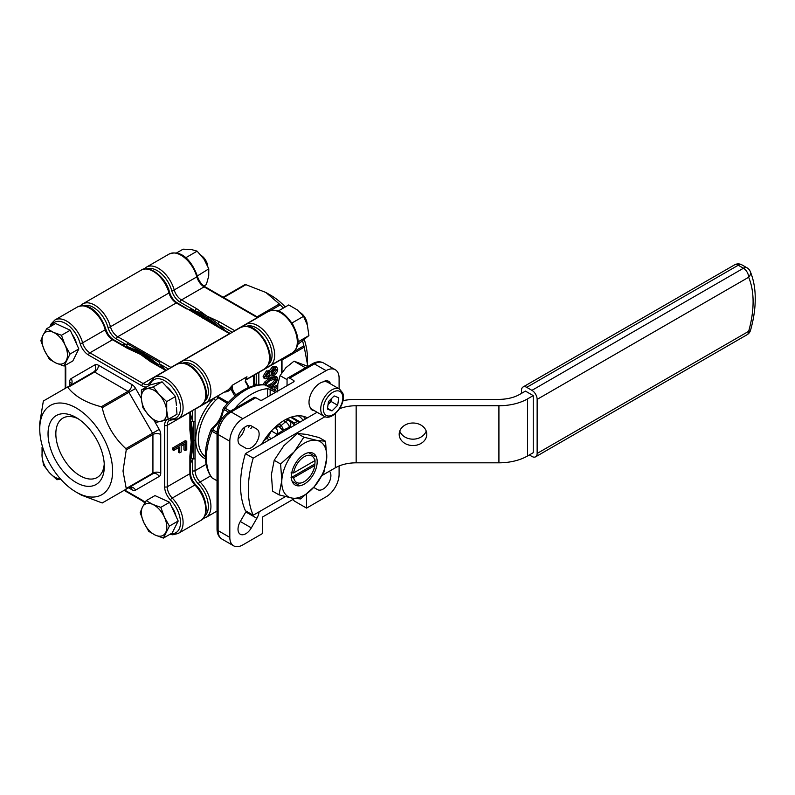 <?xml version="1.0" encoding="UTF-8"?>
<svg xmlns="http://www.w3.org/2000/svg" width="795" height="795" viewBox="0 0 795 795"><rect width="100%" height="100%" fill="white"/><g stroke="black" fill="none" stroke-linecap="round" stroke-linejoin="round"><path stroke-width="1.19" d="M305.35 419.025A45.991 26.553 120 0 0 303.213 416.272M307.337 417.872A45.991 26.553 120 0 0 284.461 420.217A45.991 26.553 120 0 0 261.575 444.296M330.551 383.906A11.041 6.37 120 0 0 328.613 381.302A11.041 6.37 120 0 0 323.088 381.848A11.041 6.37 120 0 0 322.989 381.908M251.339 425.911L251.339 425.911A11.041 6.37 120 0 0 245.824 426.458A11.041 6.37 120 0 0 238.609 436.187A11.041 6.37 120 0 0 240.299 445.031L245.824 448.221A11.041 6.37 120 0 0 256.855 441.841A11.041 6.37 120 0 0 256.855 429.101L251.339 425.911L256.855 429.101M246.271 511.215A11.041 6.37 120 0 0 245.824 511.95L240.299 521.51A11.041 6.37 120 0 0 240.299 534.26A11.041 6.37 120 0 0 251.339 527.88L256.855 518.32A11.041 6.37 120 0 0 259.081 511.831M298.224 415.805A43.238 24.963 -60 0 1 298.264 415.825A43.238 24.963 -60 0 1 303.114 420.316M144.342 352.096L128.094 342.715L127.24 343.718L159.616 362.411L160.59 361.477L144.342 352.096L143.04 352.861L126.763 346.372L125.898 347.385M186.636 308.917L176.281 302.935A11.041 6.37 60 0 1 168.997 292.958A23.92 13.813 -120 0 0 153.216 271.314A23.92 13.813 -120 0 0 141.252 270.131L82.71 303.928A23.92 13.813 60 0 1 94.675 305.111A23.92 13.813 60 0 1 110.455 326.755L168.997 292.958A1.838 0.606 -15.6 0 0 169.554 292.292C171.084 297.082 173.638 300.599 177.206 302.845L219.132 327.679L219.996 327.55L204.196 317.553L188.912 309.603M217.959 395.801A1.103 0.716 -172.6 0 1 218.049 395.86L218.555 396.864A1.103 0.636 -60 0 1 217.999 398.057L215.574 400.322A1.838 0.596 44 0 1 213.795 398.454L214.272 397.927M276.889 391.547L264.715 384.72C250.306 383.935 236.532 391.786 223.385 408.242L225.273 408.282L230.302 411.184M266.027 385.267A1.838 1.063 120 0 0 265.828 385.098L264.715 384.72L265.759 382.981L264.457 382.226L269.763 377.933L275.656 376.303L276.958 377.059L277.733 378.847C276.64 382.673 274.414 385.287 271.065 386.688L269.783 387.384M179.71 363.226L182.065 361.288A23.92 13.813 60 0 1 194.02 362.47A23.92 13.813 60 0 1 209.642 383.548A23.92 13.813 60 0 1 205.975 402.717L227.31 390.395A23.92 13.813 -120 0 0 229.497 388.566L232.647 385.048L246.957 376.77L246.192 378.072M227.37 403.463L216.956 396.983M217.035 434.169L212.007 431.268A55.193 31.87 120 0 0 212.007 477.815A1.838 1.063 120 0 0 212.195 477.984L217.035 480.707M228.652 412.158L224.647 409.842L223.166 410.926A17.48 10.087 -60 0 1 213.239 428.117L213.04 429.946A1.838 1.063 120 0 0 212.007 431.268L211.023 429.648C203.341 449.264 203.431 465.125 211.311 477.209M235.787 407.944L236.324 406.712L236.324 407.706M267.547 396.934L267.547 388.685A55.193 31.87 120 0 0 236.324 406.712M267.547 388.685L270.151 389.371L270.151 395.433M275.398 392.402L270.151 389.371M310.01 407.03A11.041 6.37 120 0 0 312.057 409.982A11.041 6.37 120 0 0 314.055 410.498M238.083 438.711A11.041 6.37 120 0 0 244.761 427.154M255.831 397.689L231.116 411.959A3.677 2.127 -120 0 0 229.278 411.78L253.993 397.51A3.677 2.127 60 0 1 255.831 397.689L259.736 399.945A1.838 1.063 180 0 0 262.34 399.945L293.564 381.918L293.564 380.417L289.658 378.162A3.677 2.127 -120 0 0 287.82 377.983A3.677 2.127 -120 0 0 287.055 379.662L287.055 385.674M293.027 499.399A3.677 2.127 60 0 0 294.866 501.337L306.572 508.104L326.089 496.835A18.394 10.623 120 0 0 339.097 474.297L339.097 465.969M195.083 439.973L195.083 421.211L193.781 421.598L193.781 458.983L195.083 458.735L195.083 439.973L193.771 440.728L191.247 421.34L189.945 421.718M205.488 316.798L219.808 327.451A71.749 41.429 -120 0 0 191.327 310.954L205.488 316.798L202.884 318.298M141.748 353.596L156.068 364.249A71.749 41.429 60 0 0 127.419 347.713L141.748 353.596L143.04 352.861L158.573 364.746L157.589 365.68M192.479 441.473A71.749 41.429 60 0 0 190.412 423.755L192.479 441.473L190.412 456.827A71.749 41.429 60 0 0 192.479 441.473L193.771 440.728L191.247 458.069L189.945 458.308M339.097 388.834L339.097 378.162A18.394 10.623 120 0 0 335.281 369.735A18.394 10.623 120 0 0 326.089 370.649L242.823 418.717A18.394 10.623 120 0 0 229.815 441.255L229.815 537.39A18.394 10.623 120 0 0 233.631 545.817A18.394 10.623 120 0 0 242.823 544.903L262.34 533.634L262.34 517.118L294.567 498.515M293.564 380.417A1.838 1.063 180 0 1 294.1 381.163A1.838 1.063 180 0 1 293.564 381.918M313.677 487.395L317.573 489.641A11.041 6.37 120 0 0 328.126 484.066A11.041 6.37 120 0 0 329.458 471.197M306.572 508.104L306.572 494.291M223.166 410.926A1.838 0.855 -171.7 0 1 222.63 410.2L222.63 410.2C221.308 417.355 217.88 423.298 212.335 428.018L211.023 429.648M213.239 428.117A1.838 0.855 -128.3 0 0 212.335 428.018M234.893 396.367L230.928 388.984A25.023 14.449 60 0 1 224.419 392.074M229.497 388.566A1.103 0.884 -139.8 0 1 230.928 388.984L232.647 385.048C231.762 388.179 232.806 391.398 235.757 394.717L248.497 387.364L245.208 381.371L246.957 376.77A23.92 13.813 60 0 1 245.874 378.738M236.304 394.996A1.103 0.666 -124.6 0 1 235.757 394.717L234.903 396.049A1.103 0.686 -175.9 0 1 234.962 396.099M245.208 381.371L246.241 377.993M193.781 421.598L191.247 421.34M127.24 343.718L126.763 346.372M168.56 369.079L159.298 363.732L159.616 362.411M164.575 369.168A73.597 42.493 60 0 0 159.298 363.732L158.573 364.746M204.871 515.806A22.081 12.75 -120 0 0 198.323 483.877A12.879 7.433 60 0 1 192.479 470.69L192.479 458.735L193.781 458.983M190.412 463.654A73.597 42.493 60 0 0 192.479 458.735L191.247 458.069M216.727 325.622L204.196 317.553L193.115 311.908M291.01 472.916L293.633 472.906A15.274 8.815 120 0 1 304.227 456.728A15.274 8.815 120 0 1 314.83 460.673L314.85 459.162A17.112 9.878 -60 0 1 315.029 461.458A17.112 9.878 -60 0 1 314.85 463.962L314.83 465.482L293.633 477.716A15.274 8.815 120 0 0 304.227 481.661A15.274 8.815 120 0 0 314.83 465.482M314.84 456.201L308.708 452.663M314.83 460.673L293.633 472.906M291.01 477.725L293.633 477.716M298.284 484.88L292.153 481.343M291.387 477.507L314.85 463.962M252.442 426.547A37.713 21.773 120 0 0 250.872 428.505M249.898 425.434A37.723 21.783 120 0 0 248.527 427.154M300.142 422.026A5.515 3.19 120 0 0 299.765 421.738L291.596 417.017L299.765 421.738A5.515 3.19 120 0 0 298.016 421.579L290.662 417.335M287.184 418.776L293.931 422.672L295.313 424.808M286.389 419.174L292.182 422.513L294.239 425.434M278.876 424.003L281.341 425.424L283.606 430.075M282.891 430.493L278.677 426.209M267.438 435.6L271.125 438.78M269.296 439.834L265.769 437.826M291.387 475.738A18.255 10.534 120 0 0 295.144 485.02A18.255 10.534 120 0 0 308.838 480.518A18.255 10.534 120 0 0 317.155 462.7A18.255 10.534 120 0 0 313.399 453.408A18.255 10.534 120 0 0 299.705 457.92A18.255 10.534 120 0 0 291.387 475.738M278.995 494.858L272.606 491.171L271.403 474.575L274.205 460.295L283.835 445.737L297.469 433.494L303.859 437.18L294.239 451.749L280.595 463.992L281.808 480.587L278.995 494.858L291.835 498.058L300.659 498.932L314.303 486.689L323.923 472.121L326.735 457.85L325.523 441.245L316.698 440.37L303.859 437.18M274.205 460.295L280.595 463.992M297.469 433.494L306.294 434.368L319.133 437.558L325.523 441.245M281.808 480.587A31.83 18.374 -60 0 1 294.239 451.749A31.83 18.374 -60 0 1 316.698 440.37A31.83 18.374 -60 0 1 326.735 457.85A31.83 18.374 -60 0 1 314.303 486.689A31.83 18.374 -60 0 1 291.835 498.058A31.83 18.374 -60 0 1 281.808 480.587M426.786 434.279A13.803 11.269 180 0 0 412.993 423.01A13.803 11.269 180 0 0 399.189 434.279A13.803 11.269 180 0 0 412.993 445.548A13.803 11.269 180 0 0 426.786 434.279M342.973 400.64A40.475 23.373 0 0 1 356.16 399.368L498.922 399.368A29.435 16.993 180 0 0 519.741 394.39L525.425 391.1L533.236 395.612L527.552 398.891L527.552 455.972L533.236 452.693L533.236 395.612M527.552 455.972A40.475 23.373 180 0 1 498.922 462.819L498.922 405.738A40.475 23.373 0 0 0 527.552 398.891M339.584 408.69A29.435 16.993 180 0 1 356.16 405.738L356.16 462.819L498.922 462.819M356.16 462.819A29.435 16.993 0 0 0 335.351 467.798L335.351 413.619M317.086 412.247L245.407 453.627A91.991 53.106 120 0 0 245.407 510.718L253.208 515.22L285.435 496.617M322.174 475.4L335.351 467.798M245.407 453.627L253.208 458.139L324.996 416.689M356.16 405.738L498.922 405.738M253.208 458.139A91.991 53.106 120 0 0 253.208 515.22M399.756 431.089A13.803 11.269 180 0 0 412.993 439.168A13.803 11.269 180 0 0 426.219 431.089M529.331 454.949L531.934 456.449A7.364 4.253 -120 0 0 535.611 456.817A7.364 4.253 -120 0 0 537.142 453.448L748.642 331.336A7.364 2.395 15.9 0 0 750.51 330.352C753.65 319.352 755.23 308.808 755.25 298.721C755.26 288.525 753.581 279.403 750.202 271.363A7.364 7.364 0 0 0 747.111 267.875L741.914 264.874A7.364 4.253 120 0 0 738.227 265.242L526.727 387.344A7.364 4.253 -120 0 0 523.05 386.986A7.364 4.253 -120 0 0 521.53 390.355L521.53 393.356M537.142 453.448L537.142 399.368A7.364 4.253 -120 0 0 531.934 390.355L526.727 387.344M535.611 456.817L747.111 334.705A7.364 4.253 60 0 0 748.642 331.336A90.153 52.053 120 0 0 753.094 301.722A90.153 52.053 120 0 0 748.642 277.256A7.364 5.515 -23.1 0 0 750.202 271.363M275.756 436.107A33.112 19.12 -60 0 1 283.457 430.155A33.112 19.12 -60 0 1 291.149 427.213M300.669 312.902A9.938 5.734 60 0 1 307.168 323.923A9.938 5.734 60 0 1 307.198 324.579M162.081 381.839L153.306 386.907L141.391 389.967L150.175 384.899L162.081 381.839L175.486 396.516L176.43 405.5A16.337 9.431 -120 0 0 176.371 404.108A16.337 9.431 -120 0 0 175.874 401.068M172.595 393.346A16.337 9.431 -120 0 0 166.175 386.32M175.486 396.516L166.712 401.594L159.288 394.658L153.306 386.907M176.42 407.597L176.987 414.265L168.202 419.333L166.741 410.876L166.712 401.594M141.391 389.967L141.421 399.249L142.891 407.706L148.874 415.457L156.297 422.384L168.202 419.333M146.628 388.854A17.997 10.385 -120 0 0 141.421 399.249A17.997 10.385 -120 0 0 148.874 415.457A17.997 10.385 -120 0 0 161.534 421.271A17.997 10.385 -120 0 0 166.741 410.876A17.997 10.385 -120 0 0 159.288 394.658A17.997 10.385 -120 0 0 146.628 388.854M307.118 324.31A11.041 6.37 -120 0 0 301.086 313.339M297.569 344.583L308.897 335.599L297.837 341.979M292.431 323.823L292.371 322.77L303.581 316.301L307.397 325.274L308.897 335.599M278.2 311.044L288.754 304.942L297.33 309.951L303.581 316.301M146.191 500.651L154.975 495.583L169.593 502.291L160.809 507.359L152.789 504.418L146.191 500.651L142.474 507.071L140.178 512.656L143.766 522.424L148.784 531.378L155.373 535.144L163.402 538.086L169.415 526.081L164.396 517.128L160.809 507.359M175.953 516.124A16.337 9.431 -120 0 0 171.491 506.425M169.593 502.291L178.189 521.013L172.177 533.018L163.402 538.086M178.189 521.013L169.415 526.081M164.396 517.128A17.997 10.385 -120 0 0 152.789 504.418A17.997 10.385 -120 0 0 142.474 507.071A17.997 10.385 -120 0 0 143.766 522.424A17.997 10.385 -120 0 0 155.373 535.144A17.997 10.385 -120 0 0 165.688 532.491A17.997 10.385 -120 0 0 164.396 517.128M42.612 446.999L42.046 447.327L42.075 456.608L43.536 465.065L49.529 472.816L56.942 479.753L60.559 479.027M43.347 449.294A17.997 10.385 -120 0 0 42.075 456.608A17.997 10.385 -120 0 0 49.529 472.816A17.997 10.385 -120 0 0 60.4 478.848M201.264 255.513A9.938 5.734 60 0 1 207.793 266.325M207.594 265.848A11.041 6.37 -120 0 0 201.493 255.781M76.598 344.046A16.337 9.431 -120 0 0 72.146 334.347M46.845 328.573L55.63 323.505L70.238 330.213L61.463 335.281L53.434 332.34L46.845 328.573L43.119 334.983L40.833 340.578L44.421 350.347L49.439 359.3L56.028 363.067L64.047 366.008L70.059 354.004L65.041 345.05L61.463 335.281M70.238 330.213L78.844 348.935L70.059 354.004M78.844 348.935L72.832 360.94L64.047 366.008M44.421 350.347A17.997 10.385 -120 0 0 56.028 363.067A17.997 10.385 -120 0 0 66.343 360.413A17.997 10.385 -120 0 0 65.041 345.05A17.997 10.385 -120 0 0 53.434 332.34A17.997 10.385 -120 0 0 43.119 334.983A17.997 10.385 -120 0 0 44.421 350.347M203.878 286.001L206.352 284.58L208.727 276.044L208.777 268.859L197.329 275.974M186.129 258.156L185.941 257.63L197.14 251.16L204.116 259.339L208.777 268.859M176.46 253.009L183.098 249.183L191.277 249.501L197.14 251.16M309.653 406.215A15.642 9.033 120 0 0 312.246 409.445L323.953 416.212A15.642 9.033 -60 0 1 321.359 412.973A15.642 9.033 -60 0 1 325.861 395.294A15.642 9.033 -60 0 1 339.594 389.123L327.888 382.365A15.642 9.033 120 0 0 314.154 388.526A15.642 9.033 120 0 0 309.653 406.215M331.992 410.906L337.676 405.271L338.759 397.788L334.158 395.93L328.474 401.555L327.391 409.047L331.992 410.906L327.5 408.312M328.027 404.635L331.177 401.525L331.624 398.444M331.177 401.525L337.676 405.271M328.027 404.615A7.394 4.273 120 0 0 328.325 404.337A7.394 4.273 120 0 0 331.585 398.484M328.047 404.486A7.394 4.273 120 0 0 331.475 398.593M277.674 391.935L277.803 384.154L280.069 375.608L285.892 367.717L294.041 361.168L307.904 366.386M280.069 375.608L287.055 379.642M294.041 361.168L305.24 367.638M48.038 433.792A39.8 22.976 60 0 1 76.181 417.544A39.8 22.976 60 0 1 104.314 466.287A39.8 22.976 60 0 1 76.181 482.535A39.8 22.976 60 0 1 48.038 433.792M78.198 418.796A34.274 19.786 -120 0 0 62.944 418.1A34.274 19.786 -120 0 0 55.839 433.792A34.274 19.786 -120 0 0 70.805 468.285A34.274 19.786 -120 0 0 97.219 477.467A34.274 19.786 -120 0 0 104.244 463.902M112.602 471.067A51.516 29.743 60 0 1 76.171 492.105A51.516 29.743 60 0 1 39.75 429.012A51.516 29.743 60 0 1 76.181 407.974A51.516 29.743 60 0 1 112.602 471.067M39.75 429.012L39.75 423L43.357 401.008L93.681 371.951A5.515 4.502 60 0 0 94.824 364.925A7.364 4.253 60 0 1 98.501 365.283L131.91 384.571A7.364 4.253 60 0 1 135.587 388.457L141.361 398.464M128.909 487.574A1.838 1.063 -120 0 0 128.929 487.564L102.227 502.977L152.551 473.929L102.227 502.977L81.378 495.106L76.171 492.105M154.121 420.555L159.209 429.38A7.364 4.253 60 0 1 160.739 434.507L160.739 473.085A7.364 4.253 60 0 1 159.209 476.453L135.587 490.098A5.515 4.502 60 0 0 128.929 487.564L152.551 473.929L125.858 489.342L126.236 488.498L152.928 473.085L152.928 434.507L126.236 449.92L123.006 471.067L126.236 488.498M200.777 520.437C209.522 516.909 207.356 495.742 195.729 484.851A1.838 0.606 -44.4 0 0 194.884 485A11.041 6.37 60 0 1 189.876 473.701L189.876 456.161A1.838 1.063 180 0 0 190.412 455.406L190.85 448.718A71.749 41.429 -120 0 0 191.178 442.229A71.749 41.429 -120 0 0 190.74 434.249L190.412 429.052A1.838 1.063 0 0 1 189.876 429.797L189.876 412.267L167.238 425.335L167.238 486.769A11.041 6.37 -120 0 0 172.247 498.067A23.92 13.813 60 0 1 183.089 522.563A23.92 13.813 60 0 1 178.14 533.505L200.777 520.437A23.92 13.813 -120 0 0 194.884 485L172.247 498.067A1.838 0.606 135.6 0 0 170.478 499.956A12.879 7.433 60 0 1 164.645 486.769L164.645 425.335A12.879 7.433 60 0 1 166.831 419.76M165.966 370.579A11.041 6.37 60 0 1 165.748 370.46L150.553 361.695A1.838 1.063 -60 0 1 151.477 361.606L147.135 358.724A71.749 41.429 -120 0 0 140.447 354.351A71.749 41.429 -120 0 0 134.663 351.39L128.651 348.419A1.838 1.063 -60 0 1 128.651 348.419A1.838 1.063 -60 0 0 127.727 348.508L112.542 339.743L89.905 352.811L143.11 383.528A11.041 6.37 -120 0 0 148.625 384.074L149.907 382.494A1.838 1.371 -157.6 0 0 150.305 383.945A12.879 7.433 60 0 1 149.569 385.247M185.235 450.616L185.235 443.779L181.18 446.124L181.18 451.977L179.66 452.852L179.66 446.999L173.747 450.417L173.747 448.857L186.755 441.344L186.755 449.732L185.235 450.616L183.933 449.861L183.933 444.534M179.66 452.852L178.358 452.107L178.358 447.754M173.747 450.417L172.445 449.662L172.445 448.102L185.454 440.589L186.755 441.344M189.876 456.161L191.178 442.229L189.876 429.797M150.553 361.695L140.447 354.351L127.727 348.508M151.477 361.606L166.503 370.271M126.236 449.92L125.858 448.638L152.551 433.225L128.929 392.303L102.227 407.716C105.874 423.834 113.745 437.469 125.858 448.638M102.227 407.716L101.313 406.752L128.005 391.339L94.595 372.05L67.903 387.463C74.819 396.357 85.949 402.787 101.313 406.752M67.903 387.463L66.979 387.364L93.681 371.951A1.838 1.063 -120 0 1 94.595 372.05A5.515 3.19 120 0 0 98.501 365.283M173.747 448.857L172.445 448.102M307.466 366.127L307.486 358.555A51.516 29.743 -120 0 0 304.346 339.674M285.246 306.979A51.516 29.743 -120 0 0 271.055 295.462L265.858 292.461L245.923 284.68L223.673 297.529M307.486 364.567L304.256 347.137L282.006 359.986M188.634 309.444A71.749 41.429 60 0 1 195.371 310.954A71.749 41.429 60 0 1 206.789 316.042A71.749 41.429 60 0 1 218.208 324.141A71.749 41.429 60 0 1 224.955 330.422M254.161 381.004A71.749 41.429 60 0 1 255.255 385.287M144.104 269.058L146.459 267.13A23.92 13.813 60 0 1 174.204 289.946A11.041 6.37 -120 0 0 181.489 299.934L196.673 308.698L206.789 316.042L219.509 321.886A1.838 1.063 120 0 0 218.208 324.141L232.309 332.28M265.192 378.817L263.89 378.072L263.085 376.254L266.494 370.848L269.117 371.136L272.486 366.803L275.477 366.386L276.779 367.141L277.733 369.268C277.425 372.07 276.094 374.177 273.738 375.578L271.115 376.025L270.419 375.081L267.746 378.46L265.192 378.817L264.387 376.999L263.085 376.254M263.244 384.581L264.457 382.226M271.393 388.308L271.532 386.479L273.053 385.595L274.354 386.35L274.354 388.109L277.564 386.251L276.262 385.505L274.354 386.599M196.673 308.698A1.838 1.063 120 0 0 195.371 310.954L180.187 302.189A12.879 7.433 60 0 1 171.69 290.543A22.081 12.75 -120 0 0 147.314 268.899M244.999 284.59L223.127 297.221L244.999 284.59L245.923 284.68M257.073 316.817L279.333 303.968L265.858 292.461M279.333 303.968L280.247 304.942L270.598 310.517M294.22 351.43L303.879 345.855L302.627 341.045M283.408 308.033L280.247 304.942M303.879 345.855L304.256 347.137M277.554 387.811L274.354 390.017M272.695 389.063L271.532 388.228M272.834 388.984L272.834 387.225L271.532 386.479M272.834 387.225L274.354 386.35M277.564 386.251L277.564 387.632M265.759 382.981L271.065 378.688L276.958 377.059M268.303 386.529L271.055 385.128C273.53 384.184 275.299 382.335 276.382 379.583L275.925 378.659L271.055 380.248C268.571 381.203 266.802 383.061 265.739 385.823M271.065 378.688L269.763 377.933M267.001 385.774L269.753 384.382C272.228 383.428 274.007 381.58 275.08 378.827L275.05 378.509M275.08 378.827L276.382 379.583M269.753 384.382L271.055 385.128M269.793 373.859L269.356 372.925L267.796 373.163L265.739 376.214L266.156 377.118L267.706 376.919L269.793 373.859L268.472 372.865M264.387 376.999L267.796 371.603L270.419 371.891L273.788 367.558L276.779 367.141M268.561 370.52L270.419 371.891M276.382 370.053L275.795 368.8L273.788 369.118L271.145 373.113L271.701 374.326L273.738 374.028L276.382 370.053L274.981 368.661M267.796 371.603L266.494 370.848M273.788 367.558L272.486 366.803M265.749 376.452L267.706 376.919M266.404 376.164L268.491 373.103M271.234 373.729L272.437 373.272L273.738 374.028M272.437 373.272L275.08 369.297M276.918 425.593L279.929 426.368M252.562 328.673A23.92 13.813 -120 0 0 240.607 327.49C251.707 323.327 258.464 331.346 265.063 340.677C270.071 351.142 273.778 361.298 264.516 368.92A23.92 13.813 -120 0 0 268.183 349.75A23.92 13.813 -120 0 0 252.562 328.673M177.206 302.845A1.838 1.063 120 0 0 176.281 302.935L117.74 336.742L128.094 342.715M160.59 361.477L170.945 367.459L229.487 333.661L219.132 327.679M215.574 400.322A38.637 22.31 120 0 0 205.329 456.638M210.466 476.006L200.092 481.999A23.92 13.813 60 0 1 205.975 517.436L217.035 511.056M195.083 458.735L195.083 470.69A11.041 6.37 -120 0 0 200.092 481.999A1.838 0.606 -44.4 0 0 198.323 483.877M192.479 470.69A1.838 1.063 0 0 0 195.083 470.69L206.014 464.379M276.938 391.508L265.828 385.098A1.838 1.063 120 0 0 265.58 385.019A55.193 31.87 120 0 0 225.273 408.282A1.838 1.063 -60 0 0 224.647 409.842M205.388 458.775A40.475 23.373 -60 0 1 213.795 398.454L195.083 409.256L195.083 421.211M195.083 409.008A11.041 6.37 -120 0 0 195.083 409.256A1.838 1.063 180 0 1 194.149 409.544M245.824 511.95L256.855 518.32M253.625 385.694L253.625 375.459L245.506 380.149M190.412 413.917A73.597 42.493 60 0 1 192.479 421.211L192.479 410.508M204.871 401.087A22.081 12.75 -120 0 0 203.758 376.383A22.081 12.75 -120 0 0 182.92 363.067M121.506 344.305A73.597 42.493 60 0 1 126.793 344.97L116.438 338.988A12.879 7.433 60 0 1 107.941 327.341A22.081 12.75 -120 0 0 83.574 305.707M107.941 327.341A1.838 0.606 164.4 0 0 110.455 326.755A11.041 6.37 -120 0 0 117.74 336.742A1.838 1.063 120 0 0 116.438 338.988M229.705 333.781A11.041 6.37 60 0 1 229.487 333.661A1.838 1.063 -60 0 1 230.212 333.493M170.229 368.125A1.838 1.063 -60 0 1 170.945 367.459A11.041 6.37 -120 0 0 171.163 367.578M254.122 374.922A1.838 1.063 180 0 1 253.625 375.459A11.041 6.37 60 0 1 253.625 375.21M229.815 441.255L218.108 434.487L218.108 530.633L229.815 537.39M217.035 529.132A3.677 2.127 0 0 0 218.108 530.633A18.394 10.623 120 0 0 221.914 539.06C218.714 537.072 217.085 533.763 217.035 529.132L217.035 432.987A3.677 2.127 0 0 0 218.108 434.487A18.394 10.623 120 0 1 231.116 411.959L242.823 418.717M326.089 370.649L314.383 363.891L289.658 378.162M323.575 362.977A18.394 10.623 120 0 0 314.383 363.891A3.677 2.127 -120 0 0 312.534 363.703C316.539 361.447 320.216 361.198 323.575 362.977L335.281 369.735M213.04 429.946L217.045 432.261M240.299 521.51L251.339 527.88M217.035 480.776L212.195 477.984A1.838 1.063 120 0 0 212.444 478.063M218.555 396.864L228.274 402.479M299.168 422.592A4.412 3.12 -105 0 0 298.016 421.579L293.931 422.672A5.515 3.19 -60 0 1 292.182 422.513L289.201 420.793A4.412 3.607 120 0 1 290.115 426.418L291.328 427.124M287.571 428.207L289.36 426.617A1.103 0.636 -60 0 1 290.115 426.418M279.343 432.957L277.554 433.434A1.103 0.636 -60 0 0 276.799 434.1L275.587 436.207M263.364 441.364L266.732 438.383A5.515 3.19 -60 0 0 268.481 436.207L271.363 430.96M274.841 427.452L279.323 426.587A5.515 3.19 -60 0 0 281.341 425.424L285.425 421.797L283.586 420.734M289.36 426.617A4.412 1.799 -131.6 0 0 285.425 421.797A5.515 3.19 120 0 1 289.201 420.793L289.201 420.793M273.997 428.257A5.515 3.19 120 0 1 275.239 427.68A4.412 3.12 75 0 1 277.554 433.434M276.799 434.1L271.473 431.029A5.515 3.19 120 0 1 271.82 430.473M262.877 442.139A4.412 1.799 48.4 0 1 263.93 442.934M531.934 390.355L743.434 268.243L738.227 265.242A7.364 4.253 60 0 0 734.55 264.874L523.05 386.986M747.111 267.875A7.364 4.253 -60 0 0 743.434 268.243A7.364 4.253 60 0 1 748.642 277.256L537.142 399.368M323.883 412.506A13.803 7.97 120 0 0 336.355 412.138A13.803 7.97 120 0 0 342.267 394.32A13.803 7.97 120 0 0 329.796 394.698A13.803 7.97 120 0 0 323.883 412.506M69.672 385.814L69.672 381.928A7.364 4.253 60 0 1 71.192 378.559L94.824 364.925M135.587 490.098A7.364 4.253 60 0 1 131.91 489.73L128.542 487.782M65.428 365.213A12.879 7.433 60 0 1 65.766 368.244L65.766 388.069M124.646 490.038L141.808 499.946A12.879 7.433 60 0 1 145.038 502.5M171.054 533.664A22.081 12.75 -120 0 0 180.495 522.563A22.081 12.75 -120 0 0 170.478 499.956M168.987 418.876A12.879 7.433 60 0 1 170.478 418.885A22.081 12.75 -120 0 0 180.495 407.845A22.081 12.75 -120 0 0 167.725 382.753A22.081 12.75 -120 0 0 150.305 383.945M146.568 386.976A12.879 7.433 60 0 1 141.808 385.784L88.603 355.067A12.879 7.433 60 0 1 80.106 343.41A22.081 12.75 -120 0 0 65.836 323.625A22.081 12.75 -120 0 0 51.188 326.059M154.22 377.367A23.92 13.813 60 0 1 172.654 383.766A23.92 13.813 60 0 1 183.089 407.845A23.92 13.813 60 0 1 178.14 418.786L200.777 405.718A23.92 13.813 -120 0 0 200.777 378.102A23.92 13.813 -120 0 0 176.858 364.299L154.22 377.367L149.907 382.494M128.641 348.419L113.456 339.654A1.838 1.063 -60 0 0 112.542 339.743A11.041 6.37 60 0 1 105.258 329.756A23.92 13.813 -120 0 0 77.513 306.94C90.948 301.832 101.184 315.963 105.815 329.1A1.838 0.606 -15.6 0 1 105.258 329.756L82.62 342.824A11.041 6.37 -120 0 0 89.905 352.811A1.838 1.063 -60 0 0 88.603 355.067M77.513 306.94L54.875 320.007A23.92 13.813 60 0 1 82.62 342.824A1.838 0.606 -15.6 0 1 80.106 343.41M164.645 486.769A1.838 1.063 180 0 0 167.238 486.769L189.876 473.701A1.838 1.063 0 0 0 190.412 472.946C190.581 477.159 192.36 481.134 195.729 484.851M190.412 429.052L190.412 411.701A1.838 1.063 0 0 1 189.876 412.267A11.041 6.37 60 0 1 189.886 412.009M170.478 418.885A1.838 1.371 97.6 0 0 171.541 419.959L169.524 420.277A11.041 6.37 -120 0 0 167.238 425.335A1.838 1.063 180 0 1 164.645 425.335M141.808 385.784A1.838 1.063 -60 0 1 143.11 383.528L165.748 370.46A1.838 1.063 -60 0 1 166.463 370.291M144.829 502.838L142.186 500.79A1.838 1.063 -60 0 1 141.808 499.946M65.766 368.244A1.838 1.063 180 0 1 65.23 367.499L65.041 365.432M160.739 434.507A5.515 3.19 180 0 0 152.928 434.507A1.838 1.063 -120 0 0 152.551 433.225L159.209 429.38M159.209 476.453A5.515 4.502 60 0 0 152.551 473.929A1.838 1.063 -120 0 0 152.928 473.085A5.515 3.19 180 0 1 160.739 473.085M135.587 388.457L128.929 392.303A1.838 1.063 -120 0 0 128.005 391.339A5.515 3.19 120 0 0 131.91 384.571M131.91 489.73A5.515 3.19 120 0 0 130.817 487.236L128.929 487.564M69.672 381.928A5.515 3.19 180 0 1 71.292 384.124M70.099 385.565A5.515 4.502 60 0 0 71.192 378.559M219.509 321.886L234.694 330.65L257.332 317.583L204.126 286.866A11.041 6.37 60 0 1 196.842 276.879A23.92 13.813 -120 0 0 169.096 254.062C182.532 248.954 192.768 263.085 197.398 276.223A1.838 0.606 164.4 0 1 196.842 276.879L174.204 289.946A1.838 0.606 164.4 0 1 171.69 290.543M256.228 385.078L256.228 373.71M268.621 364.279A22.081 12.75 -120 0 0 272.079 354.967A22.081 12.75 -120 0 0 263.205 333.582A22.081 12.75 -120 0 0 246.669 326.258M243.459 326.417L245.804 324.489A23.92 13.813 60 0 1 264.238 330.899A23.92 13.813 60 0 1 274.682 354.967A23.92 13.813 60 0 1 269.724 365.909L292.361 352.841A23.92 13.813 -120 0 0 297.31 341.9A23.92 13.813 -120 0 0 286.876 317.821A23.92 13.813 -120 0 0 268.442 311.421C279.552 307.258 286.299 315.277 292.898 324.599C297.906 335.073 301.623 345.219 292.361 352.841M197.398 276.223C198.929 281.003 201.473 284.521 205.04 286.776A1.838 1.063 120 0 0 204.126 286.866L181.489 299.934A1.838 1.063 120 0 0 180.187 302.189M233.978 331.316A1.838 1.063 120 0 1 234.694 330.65A11.041 6.37 -120 0 0 234.913 330.78M257.55 317.712A11.041 6.37 60 0 1 257.332 317.583A1.838 1.063 120 0 1 258.047 317.424M258.832 372.199A11.041 6.37 -120 0 0 258.832 372.458L258.832 384.691M281.46 373.302L281.46 359.39A11.041 6.37 60 0 1 281.47 359.131M281.967 358.843A1.838 1.063 180 0 1 281.46 359.39L258.832 372.458A1.838 1.063 180 0 1 257.888 372.746M182.065 361.288L240.607 327.49M245.546 379.871L264.516 368.92M221.914 539.06L233.631 545.817M287.82 377.983L312.534 363.703M217.035 432.987C217.681 423.944 221.765 416.868 229.278 411.78M223.385 408.242L222.63 410.2M249.133 387.384L245.536 380.944M82.71 303.928L80.355 305.866M203.132 403.79L205.975 402.717M203.132 518.509L205.975 517.436M230.242 333.473L214.938 324.529M169.554 292.292C165.936 276.779 148.685 264.318 141.252 270.131M254.161 385.545L254.161 374.902M193.901 312.326L188.852 309.573M747.111 334.705A7.364 7.364 0 0 0 750.51 330.352M741.914 264.874A7.364 7.364 0 0 0 734.55 264.874M323.953 416.212C332.708 421.847 347.047 402.767 342.685 392.929L339.594 389.123M171.541 419.959L178.14 418.786M169.872 534.349L172.793 534.787L178.14 533.505M54.875 320.007L51.138 323.923L50.006 326.745M142.186 500.79L124.099 490.356M65.23 388.377L65.23 367.499M113.456 339.654C109.889 337.398 107.345 333.88 105.815 329.1M200.777 405.718C209.93 398.186 206.362 388.328 201.582 377.953C195.023 368.373 188.087 360.085 176.858 364.299M190.412 455.406L190.412 472.946M70.049 385.595L71.292 384.184M245.804 324.489L268.442 311.421M146.459 267.13L169.096 254.062M258.087 317.394L205.04 286.776M282.006 372.497L282.006 358.823M266.872 366.982L269.724 365.909M271.115 376.025L269.813 375.28"/></g></svg>
